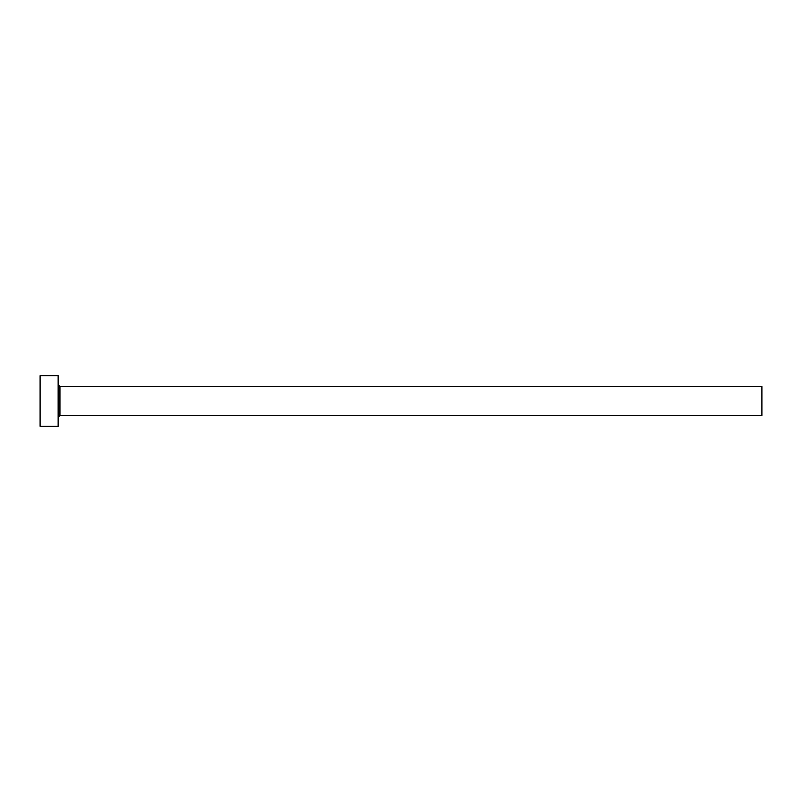 <?xml version="1.0" encoding="UTF-8"?>
<svg xmlns="http://www.w3.org/2000/svg" width="802" height="802" viewBox="0 0 802 802"><rect width="100%" height="100%" fill="white"/><g stroke="black" fill="none" stroke-linecap="round" stroke-linejoin="round"><path stroke-width="1.2" d="M59.949 415.436L59.949 386.564L761.9 386.564L761.9 415.436L59.949 415.436L58.145 417.24M58.145 401L58.145 426.263L40.1 426.263L40.1 375.737L58.145 375.737L58.145 401M59.949 386.564L58.145 384.76"/></g></svg>
